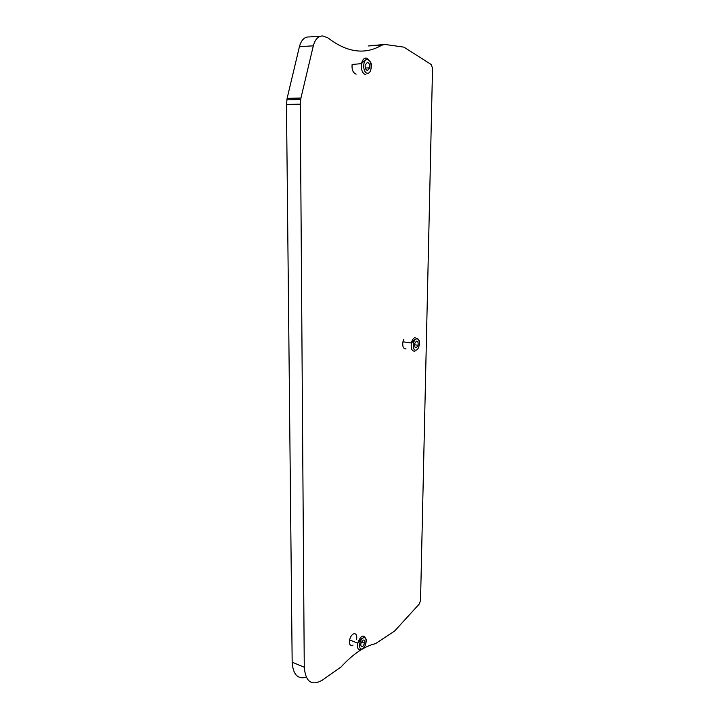 <?xml version="1.0" encoding="UTF-8"?>
<svg xmlns="http://www.w3.org/2000/svg" width="719" height="719" viewBox="0 0 719 719"><rect width="100%" height="100%" fill="white"/><g stroke="black" fill="none" stroke-linecap="round" stroke-linejoin="round"><path stroke-width="1.08" d="M403.656 341.902L403.692 339.521M416.355 341.183L414.53 343.808C414.719 348.553 415.879 349.039 418.027 345.273C418.404 342.568 417.847 341.21 416.355 341.183M420.543 600.518L432.532 68.215L431.193 64.503L403.934 47.148L385.132 44.461L381.798 45.18C365.072 54.986 347.16 52.577 328.053 37.945L323.038 36.004C318.436 35.761 315.201 39.033 313.313 45.827L300.937 98.054L300.263 104.183L304.263 667.232C305.548 681.711 311.444 686.106 321.959 680.399L341.157 666.89C353.137 653.877 364.569 646.138 375.453 643.676L394.551 631.111L419.204 604.104L420.543 600.518M320.539 36.175L309.179 36.948C304.55 36.705 301.297 39.94 299.419 46.672L287.124 98.341L286.468 104.408L292.166 662.19C292.984 674.431 297.684 679.464 306.267 677.289M383.245 44.569L368.389 45.953L381.798 45.18M356.372 639.703C358.502 632.549 351.986 630.905 349.596 639.865C348.994 644.467 350.135 646.21 353.02 645.114M362.825 646.444C361.199 647.109 360.579 646.093 360.956 643.388L362.879 640.216C364.506 639.568 365.117 640.584 364.731 643.28L362.825 646.444M406.001 348.895C403.35 348.904 402.325 346.54 402.91 341.804L411.385 343.008C412.14 339.934 413.416 338.074 415.187 337.427M366.016 74.902C362.448 73.644 360.911 69.896 361.414 63.649L352.112 64.476C351.672 69.716 353.011 72.943 356.13 74.147M367.418 70.507C365.665 69.86 364.928 68.008 365.216 64.953L367.481 62.292C369.233 62.957 369.961 64.809 369.674 67.847L367.418 70.507M416.4 338.955C420.417 337.786 420.184 348.976 416.175 350.108C412.14 351.366 412.355 340.033 416.4 338.955M304.263 667.232L292.166 662.19M300.263 104.183L286.468 104.408M300.937 98.054L287.124 98.341M313.313 45.827L299.419 46.672M361.612 649.284C358.305 650.677 357.001 648.655 357.694 643.208C360.722 635.623 363.419 634.113 365.773 638.697M362.807 648.502C367.121 645.653 367.22 635.254 362.888 638.139C358.529 640.962 358.457 651.486 362.807 648.502M414.908 351.24C411.879 351.267 410.702 348.526 411.385 343.008C413.326 341.552 412.661 340.941 416.364 338.577C419.006 338.092 419.887 342.702 419.653 342.747L419.303 345.102M371.103 68.961L371.525 65.258C371.292 62.418 369.71 60.387 366.78 59.165C361.459 62.526 364.848 60.675 361.414 63.649C363.347 57.376 366.025 56.397 369.458 60.702M367.4 73.221C372.316 73.751 372.442 60.072 367.508 59.56C362.529 58.931 362.43 72.835 367.4 73.221M286.818 99.86L300.623 99.582M349.596 639.865L357.694 643.208C360.192 641.348 359.671 639.173 364.497 637.268C366.717 639.766 367.283 641.366 366.187 642.058M418.027 345.273L414.396 344.707M364.731 643.28L361.441 642.031M369.674 67.847L365.333 68.035"/></g></svg>
